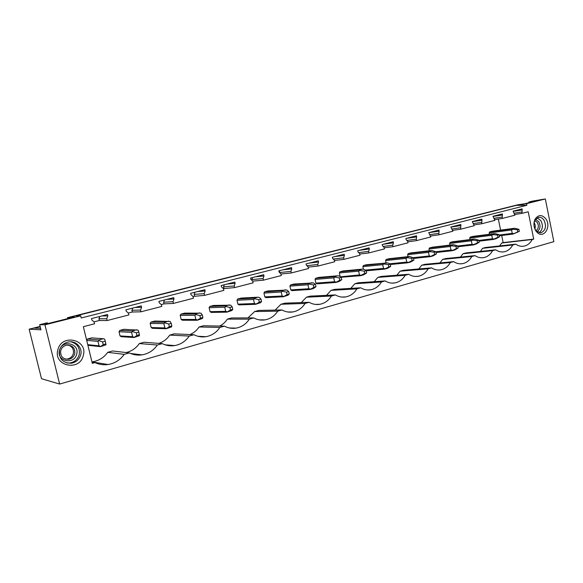 <?xml version="1.0" encoding="UTF-8"?>
<svg xmlns="http://www.w3.org/2000/svg" width="583" height="583" viewBox="0 0 583 583"><rect width="100%" height="100%" fill="white"/><g stroke="black" fill="none" stroke-linecap="round" stroke-linejoin="round"><path stroke-width="0.87" d="M545.331 198.949L526.573 203.664L526.894 205.26L81.212 317.975L80.687 315.833L44.949 324.818L59.641 384.051L553.85 241.646L545.331 198.949L532.417 201.135L528.89 202.017L531.426 201.587L531.521 202.068M59.641 384.051L41.51 378.724L29.15 329.191L40.118 326.429M91.961 361.919L108.066 364.513C103.504 365.162 99.139 364.521 94.971 362.59L92.303 363.34L83.347 326.691L94.584 323.791L94.14 321.984L91.823 319.972L91.487 318.595L107.505 314.514L107.84 315.877L106.733 318.741L107.163 320.541L128.872 314.929L128.449 313.158L126.212 311.176L125.892 309.828L141.268 305.907L141.589 307.248L140.532 310.047L140.948 311.81L161.797 306.425L161.382 304.683L159.232 302.737L158.919 301.411L173.698 297.643L174.004 298.955L172.991 301.702L173.399 303.422L193.432 298.248L193.031 296.543L190.962 294.619L190.656 293.322L204.859 289.707L205.158 290.99L204.188 293.679L204.582 295.37L223.85 290.392L223.464 288.716L221.467 286.821L221.176 285.546L234.84 282.063L235.131 283.331L234.206 285.954L234.585 287.616L253.124 282.828L252.752 281.188L250.828 279.315L250.544 278.062L263.698 274.71L263.982 275.956L263.093 278.528L263.465 280.161L281.319 275.54L280.962 273.93L279.104 272.086L278.827 270.862L291.5 267.626L291.777 268.85L290.917 271.365L291.281 272.968L308.494 268.523L308.145 266.941L306.345 265.119L306.075 263.917L318.303 260.798L318.566 262L317.742 264.471L318.092 266.045L334.7 261.752L334.358 260.193L332.623 258.407L332.361 257.22L344.152 254.21L344.415 255.39L343.62 257.81L343.963 259.362L359.988 255.223L359.653 253.685L357.977 251.922L357.722 250.756L369.105 247.855L369.36 249.014L368.594 251.39L368.93 252.913L384.401 248.912L384.08 247.403L382.455 245.662L382.208 244.517L393.204 241.712L393.452 242.849L392.716 245.181L393.037 246.682L407.991 242.82L407.677 241.333L406.103 239.613L405.863 238.491L416.495 235.78L416.342 240.662L430.801 236.924L428.738 232.661L439.014 230.037L438.875 234.84L452.86 231.225L450.856 227.02L460.803 224.491L460.672 229.206L474.212 225.708L472.266 221.569L481.893 219.113L481.777 223.755L494.887 220.367L492.992 216.286L502.327 213.91L502.211 218.472L514.913 215.193L513.076 211.17L522.12 208.867L522.018 213.356L528.205 211.76L533.707 239.103L503.144 242.608L501.693 235.488M108.066 364.513C114.829 363.362 120.2 359.981 124.186 354.362L129.309 352.919C133.369 354.865 137.617 355.506 142.063 354.858C148.476 353.728 153.577 350.456 157.352 345.027L162.278 343.642C166.228 345.588 170.367 346.236 174.681 345.581C180.781 344.48 185.634 341.31 189.22 336.063L193.957 334.729C197.797 336.675 201.82 337.324 206.01 336.675C211.826 335.604 216.446 332.521 219.864 327.435L224.411 326.152C228.15 328.105 232.056 328.754 236.13 328.112C241.683 327.063 246.084 324.075 249.342 319.141L253.722 317.91C257.358 319.856 261.155 320.504 265.105 319.863C270.41 318.85 274.615 315.942 277.727 311.147L281.946 309.959C285.481 311.905 289.168 312.561 293.009 311.927C298.081 310.936 302.111 308.108 305.084 303.452L309.15 302.307C312.583 304.246 316.168 304.902 319.892 304.275C324.753 303.313 328.608 300.566 331.457 296.026L335.378 294.925C338.723 296.856 342.199 297.512 345.814 296.9C350.478 295.96 354.18 293.285 356.905 288.869L360.688 287.798C363.938 289.722 367.319 290.385 370.824 289.78C375.306 288.869 378.855 286.26 381.471 281.953L385.13 280.926C388.285 282.835 391.572 283.498 394.975 282.908C399.289 282.019 402.693 279.476 405.207 275.271L408.741 274.28C411.809 276.182 415.001 276.845 418.31 276.262C422.456 275.402 425.736 272.917 428.148 268.814L431.566 267.852C434.554 269.747 437.651 270.41 440.865 269.842C444.858 269.003 448.014 266.577 450.331 262.569L453.64 261.636C456.547 263.523 459.564 264.186 462.683 263.625C466.531 262.809 469.577 260.448 471.807 256.527L475.007 255.624C477.834 257.497 480.771 258.16 483.803 257.613C487.512 256.819 490.449 254.509 492.599 250.675L495.696 249.801C498.45 251.667 501.3 252.33 504.251 251.79C507.837 251.018 510.664 248.759 512.734 245.006L515.736 244.16C518.418 246.011 521.195 246.675 524.059 246.15C527.52 245.399 530.253 243.184 532.25 239.518L533.707 239.103M545.899 218.938C542.022 214.427 538.43 214.493 535.107 219.15C533.321 223.129 533.583 227.057 535.886 230.941L537.351 232.624C543.932 238.957 551.525 226.634 545.899 218.938M83.267 355.579C88.266 339.67 61.856 333.199 57.899 349.669C52.885 365.964 79.674 371.888 83.267 355.579M526.573 203.664L516.334 205.376L526.894 205.26M44.949 324.818L39.68 324.665L46.502 322.96L47.566 322.982L44.468 323.754L46.997 323.813L74.471 316.912L67.482 317.699L517.733 204.815L524.656 203.788L539.137 200.151L531.426 201.587M80.687 315.833L75.819 315.891L516.334 205.376M39.68 324.665L40.963 329.832L29.15 329.191M40.176 326.655L34.404 328.112L40.613 328.404M70.689 316.897L507.108 207.592M87.756 344.713L89.039 345.442L100.465 346.652L106.011 344.815L105.268 341.179L102.557 341.915L103.22 344.626L100.465 346.652M103.286 338.73L98.833 339.933L87.472 339.014L91.764 337.87L103.286 338.73L104.627 339.117L105.268 341.179M87.472 339.014L86.67 340.297M92.384 361.861C98.804 360.79 103.92 357.612 107.717 352.321L112.599 350.973L129.309 352.919M126.125 352.547C131.641 351.236 136.043 348.24 139.322 343.555L144.023 342.25L162.278 343.642M158.86 343.38C163.386 341.871 167.022 339.117 169.762 335.108L174.288 333.855L193.957 334.729M189.934 334.547C193.709 332.98 196.762 330.452 199.087 326.976L203.452 325.766L224.411 326.152M219.572 326.065C222.757 324.498 225.359 322.188 227.363 319.127L231.575 317.961L253.722 317.91M247.928 317.917L254.647 311.555L258.706 310.433L281.946 309.959M275.14 310.098L280.991 304.246L284.912 303.16L309.15 302.307M301.294 302.584L306.432 297.192L310.229 296.135L335.378 294.925M326.48 295.355L331.027 290.363L334.693 289.35L360.688 287.798M350.762 288.388L354.821 283.761L358.363 282.777L385.13 280.926M374.206 281.684L377.842 277.377L381.275 276.422L408.741 274.28M396.848 275.205L400.127 271.19L403.451 270.272L431.566 267.852M418.747 268.952L421.72 265.199L424.941 264.31L453.64 261.636M439.939 262.911L442.643 259.399L445.762 258.531L475.007 255.624M460.468 257.074L462.931 253.765L465.963 252.927L495.696 249.801M480.356 251.419L482.615 248.307L485.552 247.491L515.736 244.16M499.638 245.939L501.715 243.009L503.144 242.608M500.593 230.132L498.334 219.062M489.443 234.257L489.173 232.93L489.64 231.932L492.132 231.262L514.556 228.259L518.921 229.33L517.391 229.746L517.806 231.808L513.055 234.06L519.336 231.393L518.921 229.33M229.891 307.481L225.861 306.498L224.746 307.219L225.708 311.358L210.04 311.665L209.115 307.693L209.822 306.432L213.516 305.448L230.744 305.186L232.202 306.855L229.891 307.481L230.467 309.996L226.918 312.145L231.961 310.469L232.777 309.369L232.202 306.855M210.04 311.665L211.214 312.415L226.918 312.145M136.313 332.784L132.56 331.603L131.569 332.317L132.618 336.697L120.025 335.932L119.019 331.749L119.814 330.401L123.946 329.3L138.047 330.124L138.914 332.084L136.313 332.784L136.954 335.444L133.973 337.506L139.388 335.721L138.914 332.084M120.025 335.932L121.337 336.712L133.973 337.506M199.597 312.86L195.64 313.924L180.919 314.128L184.76 313.107L201.033 313.18L202.308 314.944L199.903 315.592L200.501 318.15L197.127 320.271L202.286 318.566L202.906 317.495L202.308 314.944M199.903 315.592L195.954 314.543L194.882 315.265L195.866 319.477L181.138 319.455L182.355 320.22L197.127 320.271M181.138 319.455L180.191 315.418L180.919 314.128M168.735 324.017L164.88 322.909L163.845 323.623L164.858 327.916L151.157 327.544L150.174 323.427L150.939 322.115L154.918 321.051L170.156 321.488L171.234 323.339L168.735 324.017L169.354 326.626L166.17 328.725L171.453 326.976L171.854 325.948L171.234 323.339M151.157 327.544L152.418 328.309L166.17 328.725M364.215 271.161L364.718 273.463L366.649 272.939L366.146 270.636L364.215 271.161L359.9 270.439L358.654 271.153L359.485 274.95L340.37 276.794M341.07 277.253L360.505 275.693L363.683 274.826L366.649 272.939M340.159 276.582L339.357 272.924L339.94 271.787L343.052 270.957L362.444 269.12L363.974 269.339L366.146 270.636M408.034 256.637L407.619 254.705L408.151 253.627L410.971 252.876L431.894 250.464L435.931 251.769L434.189 252.242L434.648 254.436L430.167 256.68L433.038 255.901L436.397 253.962L435.931 251.769M470.007 239.577L469.709 238.126L470.19 237.106L472.762 236.421L494.858 233.55L499.15 234.679L497.569 235.102L497.999 237.194L493.305 239.453L495.914 238.739L499.58 236.764L499.15 234.679M429.328 250.756L428.964 249.007L429.474 247.95L432.207 247.221L453.559 244.649L457.691 245.888L456.001 246.347L456.453 248.504L451.891 250.756L454.674 249.998L458.136 248.045L457.691 245.888M449.981 245.079L449.646 243.483L450.142 242.448L452.794 241.741L474.533 239.008L478.752 240.189L477.113 240.633L477.557 242.761L472.922 245.013L475.619 244.277L479.19 242.317L478.752 240.189M386.376 262.693L383.293 263.516L363.42 265.535L366.43 264.733L387.921 262.897L390.202 264.135L388.336 264.638L388.825 266.905L384.51 269.142L387.586 268.304L390.69 266.395L390.202 264.135M363.42 269.251L362.852 266.65L363.42 265.535M312.029 282.66L308.611 283.578L290.574 284.934L293.898 284.045L313.53 282.908L315.454 284.344L313.384 284.905L313.909 287.288L309.923 289.496L313.341 288.563L315.979 286.727L315.454 284.344M313.384 284.905L309.158 284.089L307.962 284.81L308.837 288.738L290.786 289.889L291.85 290.618L309.923 289.496M290.786 289.889L289.94 286.115L290.574 284.934M285.444 289.802L281.902 290.749L264.595 291.85L268.034 290.932L286.938 290.064L288.716 291.573L286.566 292.156L287.113 294.583L283.258 296.769L288.082 295.166L289.263 294L288.716 291.573M286.566 292.156L282.398 291.289L281.232 292.01L282.136 296.004L264.813 296.893L265.906 297.629L283.258 296.769M264.813 296.893L263.939 293.06L264.595 291.85M258.757 299.677L254.654 298.751L253.51 299.473L254.443 303.539L237.908 304.151L239.045 304.894L255.609 304.311L260.543 302.679L261.548 301.542L260.987 299.072L258.757 299.677L259.318 302.147L255.609 304.311M237.908 304.151L237.011 300.245L237.696 299.013L241.26 298.066L257.89 297.206L259.362 297.483L260.987 299.072M339.248 277.916L334.97 277.144L333.753 277.865L334.606 281.72L315.891 283.119L316.919 283.841L335.655 282.471L338.949 281.574L341.762 279.709L341.244 277.37L339.248 277.916L339.765 280.255L335.655 282.471M315.891 283.119L315.06 279.41L315.673 278.251L318.886 277.391L337.674 275.774L339.197 276.007L341.244 277.37M386.055 262.722L385.596 260.579L386.143 259.486L389.058 258.706L409.514 256.476L413.449 257.846L411.649 258.335L412.123 260.565L407.714 262.809L410.687 262L413.923 260.076L413.449 257.846M94.971 362.59L91.997 362.079M107.717 352.321L124.186 354.362M107.163 320.541L99.358 320.49L94.009 321.867M522.018 213.356L514.767 214.478M502.211 218.472L494.727 219.609M481.777 223.755L474.045 224.9M460.672 229.206L452.678 230.358M438.875 234.84L430.604 235.998M416.342 240.662L407.779 241.821M393.037 246.682L384.168 247.833M368.93 252.913L359.733 254.05M343.963 259.362L334.416 260.484M318.092 266.045L308.188 267.131M291.281 272.968L280.977 274.017M263.465 280.161L252.701 281.137M234.585 287.616L223.347 288.607M204.582 295.37L192.907 296.434M173.399 303.422L164.042 303.86L161.258 304.574M140.948 311.81L132.334 312.007L128.318 313.042M106.733 318.741L98.935 318.748L99.358 320.49M107.84 315.877L101.894 315.942M99.817 316.474L98.935 318.748M139.322 343.555L157.352 345.027M140.532 310.047L131.926 310.302L132.334 312.007M141.589 307.248L135.037 307.496M132.771 308.072L131.926 310.302M169.762 335.108L189.22 336.063M172.991 301.702L163.641 302.183L164.042 303.86M174.004 298.955L166.891 299.378M164.457 299.997L163.641 302.183M199.087 326.976L219.864 327.435M204.188 293.679L194.168 294.364L194.547 296.011M205.158 290.99L197.535 291.573M194.941 292.229L194.168 294.364M227.363 319.127L249.342 319.141M234.206 285.954L223.559 286.843L223.93 288.461M235.131 283.331L227.035 284.052M224.302 284.752L223.559 286.843M254.647 311.555L277.727 311.147M263.093 278.528L251.878 279.592L252.096 280.547M263.982 275.956L255.463 276.808M252.592 277.544L251.878 279.592M280.991 304.246L305.084 303.452M290.917 271.365L279.578 272.56M291.777 268.85L282.857 269.827M279.876 270.592L279.293 272.283M306.432 297.192L331.457 296.026M317.742 264.471L306.913 265.695M318.566 262L309.289 263.093M331.027 290.363L356.905 288.869M343.62 257.81L333.257 259.063M344.415 255.39L334.81 256.593M354.821 283.761L381.471 281.953M368.594 251.39L358.669 252.65M369.36 249.014L359.449 250.311M377.842 277.377L405.207 275.271M392.716 245.181L383.184 246.449M393.452 242.849L383.271 244.248M400.127 271.19L428.148 268.814M416.029 239.19L406.868 240.451M416.736 236.902L406.3 238.374M421.72 265.199L450.331 262.569M438.569 233.389L429.751 234.643M439.247 231.145L428.738 232.675M442.643 259.399L471.807 256.527M460.381 227.778L451.883 229.024M461.029 225.57L450.87 227.093M462.931 253.765L492.599 250.675M481.485 222.349L473.301 223.581M482.119 220.185L472.288 221.686M482.615 248.307L512.734 245.006M501.934 217.095L494.027 218.304M502.539 214.959L493.029 216.446M501.715 243.009L532.25 239.518M521.741 211.993L514.104 213.189M522.324 209.902L513.12 211.367M67.482 317.699L67.708 318.617M70.813 341.784C77.437 343.649 80.228 347.993 79.171 354.792C77.736 359.281 74.69 362.007 70.018 362.969L66.958 363.02M59.546 350.099C60.96 345.704 63.926 342.993 68.437 341.966C75.921 340.326 82.859 347.796 80.651 355.011C79.215 359.529 76.147 362.269 71.454 363.245C62.702 363.151 58.73 358.771 59.546 350.099M68.634 317.691L68.794 318.34M71.651 316.941L71.804 317.582M47.566 322.982L47.726 323.631M528.89 202.017L529.029 202.695M543.946 220.09C542.401 217.925 540.572 217.022 538.452 217.372L534.954 220.272C533.474 223.581 533.693 226.845 535.609 230.074L536.826 231.48L541.024 232.77C545.703 230.387 546.672 226.16 543.946 220.09M539.093 232.719C542.78 229.717 543.349 225.65 540.805 220.527L537.213 217.845M533.03 201.186L533.132 201.66M102.557 341.915L98.913 340.654L97.973 341.368L99.059 345.828L100.305 346.375M98.833 339.933L98.913 340.654M103.22 344.626L105.924 343.89M99.059 345.828L87.742 344.662M97.973 341.368L86.699 340.392M132.618 336.697L133.901 337.214M136.67 329.767L132.392 330.918L132.56 331.603M136.954 335.444L139.548 334.737M132.392 330.918L119.814 330.401M131.569 332.317L119.019 331.749M164.858 327.916L166.184 328.411M168.749 321.146L164.632 322.253L164.88 322.909M169.354 326.626L171.854 325.948M164.632 322.253L150.939 322.115M163.845 323.623L150.174 323.427M195.866 319.477L197.222 319.95M195.64 313.924L195.954 314.543M200.501 318.15L202.906 317.495M194.882 315.265L180.191 315.418M225.708 311.358L227.086 311.803M229.294 304.887L225.475 305.907L225.861 306.498M230.467 309.996L232.777 309.369M225.475 305.907L209.822 306.432M224.746 307.219L209.115 307.693M254.443 303.539L255.842 303.962M257.89 297.206L254.21 298.19L254.654 298.751M259.318 302.147L261.548 301.542M254.21 298.19L237.696 299.013M253.51 299.473L237.011 300.245M282.136 296.004L283.557 296.404M281.902 290.749L282.398 291.289M287.113 294.583L289.263 294M281.232 292.01L263.939 293.06M308.837 288.738L310.28 289.117M308.611 283.578L309.158 284.089M313.909 287.288L315.979 286.727M307.962 284.81L289.94 286.115M334.606 281.72L336.063 282.085M337.674 275.774L334.38 276.655L334.97 277.144M339.765 280.255L341.762 279.709M334.38 276.655L315.673 278.251M333.753 277.865L315.06 279.41M359.485 274.95L360.957 275.3L360.505 275.693M364.718 273.463L360.957 275.3M362.444 269.12L359.259 269.973L359.9 270.439M359.259 269.973L339.94 271.787M358.654 271.153L339.357 272.924M388.336 264.638L383.978 263.961L382.718 264.675L383.519 268.406L385.006 268.741M383.293 263.516L383.978 263.961M388.825 266.905L390.69 266.395M383.519 268.406L365.25 270.097M382.718 264.675L362.852 266.65M384.51 269.142L366.182 270.811M411.649 258.335L407.255 257.693L405.979 258.415L406.759 262.08L408.253 262.401M409.514 256.476L406.533 257.278L407.255 257.693M412.123 260.565L413.923 260.076M406.533 257.278L386.143 259.486M406.759 262.08L389.582 263.8M405.979 258.415L385.596 260.579M407.714 262.809L390.282 264.522M434.189 252.242L429.766 251.637L428.476 252.352L429.241 255.966L430.742 256.265M431.894 250.464L429.015 251.237L429.766 251.637M434.648 254.436L436.397 253.962M429.015 251.237L408.151 253.627M429.241 255.966L413.114 257.686M428.476 252.352L407.619 254.705M430.167 256.68L413.573 258.429M456.001 246.347L451.548 245.778L450.244 246.485L450.987 250.049L452.503 250.333M453.559 244.649L450.768 245.392L451.548 245.778M456.453 248.504L458.136 248.045M450.768 245.392L429.474 247.95M450.987 250.049L435.873 251.747M450.244 246.485L428.964 249.007M451.891 250.756L436.091 252.512M477.113 240.633L472.645 240.101L471.326 240.808L472.055 244.313L473.571 244.59M474.533 239.008L471.829 239.737L472.645 240.101M477.557 242.761L479.19 242.317M471.829 239.737L450.142 242.448M472.055 244.313L457.713 245.997M471.326 240.808L449.646 243.483M472.922 245.013L457.874 246.769M497.569 235.102L493.08 234.599L491.753 235.306L492.46 238.76L493.983 239.023M494.858 233.55L492.234 234.257L493.08 234.599M497.999 237.194L499.58 236.764M492.234 234.257L470.19 237.106M492.46 238.76L478.803 240.429M491.753 235.306L469.709 238.126M493.305 239.453L478.956 241.194M517.391 229.746L512.887 229.272L511.546 229.979L512.238 233.375L513.769 233.63M514.556 228.259L512.02 228.944L512.887 229.272M517.806 231.808L519.336 231.393M512.02 228.944L489.64 231.932M512.238 233.375L499.223 235.029M511.546 229.979L489.173 232.93M513.055 234.06L499.376 235.78M76.657 354.26C80.031 343.489 62.162 339.182 59.524 350.266C56.143 361.212 74.187 365.271 76.657 354.26M74.748 353.852C75.273 348.029 72.576 345.136 66.659 345.172C63.642 345.85 61.66 347.65 60.719 350.58C60.18 356.351 62.833 359.259 68.67 359.303C71.767 358.654 73.793 356.832 74.748 353.852M68.094 345.056C72.292 346.419 74.041 349.275 73.327 353.641C72.372 356.607 70.361 358.414 67.271 359.055L65.536 359.128M537.074 231.684C540.295 229.345 540.842 225.985 538.721 221.613L535.515 219.376M534.779 220.636L537.3 222.451C539.02 225.964 538.605 228.696 536.047 230.664M534.895 228.806C535.595 226.729 535.376 224.754 534.225 222.874L534.13 222.728M130.599 353.502L142.063 354.858M165.142 344.83L174.681 345.581M197.987 336.289L206.01 336.675M229.301 327.952L236.13 328.112M259.246 319.856L265.105 319.863M287.929 312.007L293.009 311.927M315.454 304.413L319.892 304.275M341.915 297.068L345.814 296.9M367.377 289.97L370.824 289.78M391.907 283.105L394.975 282.908M415.562 276.466L418.31 276.262M438.394 270.046L440.865 269.842M460.453 263.829L462.683 263.625M481.777 257.81L483.803 257.613M502.408 251.98L504.251 251.79M522.383 246.332L524.059 246.15M71.454 363.245L70.018 362.969M540.368 232.85L541.024 232.77M534.954 220.272L535.107 219.15M536.826 231.48L537.351 232.624M68.67 359.303L67.271 359.055"/></g></svg>
